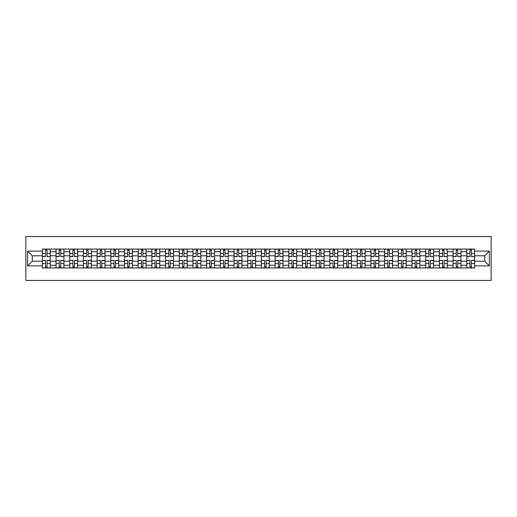 <?xml version="1.0" encoding="UTF-8"?>
<svg xmlns="http://www.w3.org/2000/svg" width="517" height="517" viewBox="0 0 517 517"><rect width="100%" height="100%" fill="white"/><g stroke="black" fill="none" stroke-linecap="round" stroke-linejoin="round"><path stroke-width="0.78" d="M25.85 280.44L491.15 280.44L491.15 236.56L25.85 236.56L25.85 280.44M56.036 267.935L56.036 251.74L50.246 251.74L50.246 267.935M50.246 251.74L50.246 249.065M56.036 251.74L56.036 249.065M63.94 249.065L63.94 267.935M69.73 267.935L69.73 249.065M77.628 249.065L77.628 267.935M83.418 267.935L83.418 249.065M91.322 249.065L91.322 267.935M97.112 267.935L97.112 249.065M105.009 249.065L105.009 267.935M110.8 267.935L110.8 249.065M118.697 249.065L118.697 267.935M124.494 267.935L124.494 249.065M132.391 249.065L132.391 267.935M138.181 267.935L138.181 249.065M146.078 249.065L146.078 267.935M151.875 267.935L151.875 249.065M159.772 249.065L159.772 267.935M165.563 267.935L165.563 249.065M173.46 249.065L173.46 267.935M179.25 267.935L179.25 249.065M187.154 249.065L187.154 267.935M192.944 267.935L192.944 249.065M200.842 249.065L200.842 267.935M206.632 267.935L206.632 249.065M214.536 249.065L214.536 267.935M220.326 267.935L220.326 249.065M228.223 249.065L228.223 267.935M234.014 267.935L234.014 249.065M241.911 249.065L241.911 267.935M247.708 267.935L247.708 249.065M255.605 249.065L255.605 267.935M261.395 267.935L261.395 249.065M269.292 249.065L269.292 267.935M275.089 267.935L275.089 249.065M282.986 249.065L282.986 267.935M288.777 267.935L288.777 249.065M296.674 249.065L296.674 267.935M302.464 267.935L302.464 249.065M310.368 249.065L310.368 267.935M316.158 267.935L316.158 249.065M324.056 249.065L324.056 267.935M329.846 267.935L329.846 249.065M337.75 249.065L337.75 267.935M343.54 267.935L343.54 249.065M351.437 249.065L351.437 267.935M357.228 267.935L357.228 249.065M365.125 249.065L365.125 267.935M370.922 267.935L370.922 249.065M378.819 249.065L378.819 267.935M384.609 267.935L384.609 249.065M392.506 249.065L392.506 267.935M398.303 267.935L398.303 249.065M406.2 249.065L406.2 267.935M411.991 267.935L411.991 249.065M419.888 249.065L419.888 267.935M425.678 267.935L425.678 249.065M433.582 249.065L433.582 267.935M439.372 267.935L439.372 249.065M447.27 249.065L447.27 267.935M453.06 267.935L453.06 249.065M460.964 249.065L460.964 267.935M466.754 267.935L466.754 249.065M466.754 261.221L460.964 261.221M453.06 261.221L447.27 261.221M439.372 261.221L433.582 261.221M425.678 261.221L419.888 261.221M411.991 261.221L406.2 261.221M398.303 261.221L392.506 261.221M384.609 261.221L378.819 261.221M370.922 261.221L365.125 261.221M357.228 261.221L351.437 261.221M343.54 261.221L337.75 261.221M329.846 261.221L324.056 261.221M316.158 261.221L310.368 261.221M302.464 261.221L296.674 261.221M288.777 261.221L282.986 261.221M275.089 261.221L269.292 261.221M261.395 261.221L255.605 261.221M247.708 261.221L241.911 261.221M234.014 261.221L228.223 261.221M220.326 261.221L214.536 261.221M206.632 261.221L200.842 261.221M192.944 261.221L187.154 261.221M179.25 261.221L173.46 261.221M165.563 261.221L159.772 261.221M151.875 261.221L146.078 261.221M138.181 261.221L132.391 261.221M124.494 261.221L118.697 261.221M110.8 261.221L105.009 261.221M97.112 261.221L91.322 261.221M83.418 261.221L77.628 261.221M69.73 261.221L63.94 261.221M56.036 261.221L50.246 261.221M466.754 255.779L460.964 255.779M453.06 255.779L447.27 255.779M439.372 255.779L433.582 255.779M425.678 255.779L419.888 255.779M411.991 255.779L406.2 255.779M398.303 255.779L392.506 255.779M384.609 255.779L378.819 255.779M370.922 255.779L365.125 255.779M357.228 255.779L351.437 255.779M343.54 255.779L337.75 255.779M329.846 255.779L324.056 255.779M316.158 255.779L310.368 255.779M302.464 255.779L296.674 255.779M288.777 255.779L282.986 255.779M275.089 255.779L269.292 255.779M261.395 255.779L255.605 255.779M247.708 255.779L241.911 255.779M234.014 255.779L228.223 255.779M220.326 255.779L214.536 255.779M206.632 255.779L200.842 255.779M192.944 255.779L187.154 255.779M179.25 255.779L173.46 255.779M165.563 255.779L159.772 255.779M151.875 255.779L146.078 255.779M138.181 255.779L132.391 255.779M124.494 255.779L118.697 255.779M110.8 255.779L105.009 255.779M97.112 255.779L91.322 255.779M83.418 255.779L77.628 255.779M69.73 255.779L63.94 255.779M56.036 255.779L50.246 255.779M32.254 261.221L42.349 261.221L42.349 255.779L32.254 255.779L32.254 261.221L27.608 265.874L27.608 251.126L42.349 251.126L42.349 255.779M474.651 255.779L474.651 261.221L484.746 261.221L484.746 255.779L474.651 255.779L474.651 249.065L42.349 249.065L42.349 251.126M474.651 251.126L489.392 251.126L489.392 265.874L474.651 265.874L474.651 261.221M42.349 261.221L42.349 267.935L474.651 267.935L474.651 265.874M42.349 265.874L27.608 265.874M47.047 266.617L45.554 266.617M45.554 250.383L47.047 250.383M60.735 266.617L59.242 266.617M59.242 250.383L60.735 250.383M74.422 266.617L72.936 266.617M72.936 250.383L74.422 250.383M88.116 266.617L86.623 266.617M86.623 250.383L88.116 250.383M101.804 266.617L100.311 266.617M100.311 250.383L101.804 250.383M115.498 266.617L114.005 266.617M114.005 250.383L115.498 250.383M129.185 266.617L127.693 266.617M127.693 250.383L129.185 250.383M142.879 266.617L141.387 266.617M141.387 250.383L142.879 250.383M156.567 266.617L155.074 266.617M155.074 250.383L156.567 250.383M170.261 266.617L168.768 266.617M168.768 250.383L170.261 250.383M183.949 266.617L182.456 266.617M182.456 250.383L183.949 250.383M197.636 266.617L196.15 266.617M196.15 250.383L197.636 250.383M211.33 266.617L209.837 266.617M209.837 250.383L211.33 250.383M225.018 266.617L223.525 266.617M223.525 250.383L225.018 250.383M238.712 266.617L237.219 266.617M237.219 250.383L238.712 250.383M252.399 266.617L250.907 266.617M250.907 250.383L252.399 250.383M266.093 266.617L264.601 266.617M264.601 250.383L266.093 250.383M279.781 266.617L278.288 266.617M278.288 250.383L279.781 250.383M293.475 266.617L291.982 266.617M291.982 250.383L293.475 250.383M307.163 266.617L305.67 266.617M305.67 250.383L307.163 250.383M320.85 266.617L319.364 266.617M319.364 250.383L320.85 250.383M334.544 266.617L333.051 266.617M333.051 250.383L334.544 250.383M348.232 266.617L346.739 266.617M346.739 250.383L348.232 250.383M361.926 266.617L360.433 266.617M360.433 250.383L361.926 250.383M375.613 266.617L374.121 266.617M374.121 250.383L375.613 250.383M389.307 266.617L387.815 266.617M387.815 250.383L389.307 250.383M402.995 266.617L401.502 266.617M401.502 250.383L402.995 250.383M416.689 266.617L415.196 266.617M415.196 250.383L416.689 250.383M430.377 266.617L428.884 266.617M428.884 250.383L430.377 250.383M444.064 266.617L442.578 266.617M442.578 250.383L444.064 250.383M457.758 266.617L456.265 266.617M456.265 250.383L457.758 250.383M471.446 266.617L469.953 266.617M469.953 250.383L471.446 250.383M27.608 251.126L32.254 255.779M484.746 261.221L489.392 265.874M484.746 255.779L489.392 251.126M47.047 256.426L50.201 256.613L47.047 256.613L47.047 249.155L50.201 249.155L48.449 249.155M50.201 256.426L50.201 249.155M45.554 250.293L47.047 250.293M44.145 249.155L42.394 249.155L42.394 256.613L45.554 256.613L45.554 249.155L44.281 249.155M42.394 249.155L48.314 249.155M45.554 260.574L42.394 260.387L45.554 260.387L45.554 267.845L42.394 267.845L44.145 267.845M42.394 260.574L42.394 267.845M47.047 266.707L45.554 266.707M48.449 267.845L50.201 267.845L50.201 260.387L47.047 260.387L47.047 267.845L48.314 267.845M50.201 267.845L44.281 267.845M60.735 256.426L63.895 256.613L60.735 256.613L60.735 249.155L63.895 249.155L62.137 249.155M63.895 256.426L63.895 249.155M59.242 250.293L60.735 250.293M57.839 249.155L56.082 249.155L56.082 256.613L59.242 256.613L59.242 249.155L57.969 249.155M56.082 249.155L62.008 249.155M74.422 256.426L77.582 256.613L74.422 256.613L74.422 249.155L77.582 249.155L75.831 249.155M77.582 256.426L77.582 249.155M72.936 250.293L74.422 250.293M71.527 249.155L69.776 249.155L69.776 256.613L72.936 256.613L72.936 249.155L71.663 249.155M69.776 249.155L75.695 249.155M59.242 260.574L56.082 260.387L59.242 260.387L59.242 267.845L56.082 267.845L57.839 267.845M56.082 260.574L56.082 267.845M60.735 266.707L59.242 266.707M62.137 267.845L63.895 267.845L63.895 260.387L60.735 260.387L60.735 267.845L62.008 267.845M63.895 267.845L57.969 267.845M72.936 260.574L69.776 260.387L72.936 260.387L72.936 267.845L69.776 267.845L71.527 267.845M69.776 260.574L69.776 267.845M74.422 266.707L72.936 266.707M75.831 267.845L77.582 267.845L77.582 260.387L74.422 260.387L74.422 267.845L75.695 267.845M77.582 267.845L71.663 267.845M88.116 256.426L91.276 256.613L88.116 256.613L88.116 249.155L91.276 249.155L89.519 249.155M91.276 256.426L91.276 249.155M86.623 250.293L88.116 250.293M85.221 249.155L83.463 249.155L83.463 256.613L86.623 256.613L86.623 249.155L85.35 249.155M83.463 249.155L89.389 249.155M101.804 256.426L104.964 256.613L101.804 256.613L101.804 249.155L104.964 249.155L103.213 249.155M104.964 256.426L104.964 249.155M100.311 250.293L101.804 250.293M98.909 249.155L97.157 249.155L97.157 256.613L100.311 256.613L100.311 249.155L99.044 249.155M97.157 249.155L103.077 249.155M115.498 256.426L118.658 256.613L115.498 256.613L115.498 249.155L118.658 249.155L116.9 249.155M118.658 256.426L118.658 249.155M114.005 250.293L115.498 250.293M112.603 249.155L110.845 249.155L110.845 256.613L114.005 256.613L114.005 249.155L112.732 249.155M110.845 249.155L116.771 249.155M86.623 260.574L83.463 260.387L86.623 260.387L86.623 267.845L83.463 267.845L85.221 267.845M83.463 260.574L83.463 267.845M88.116 266.707L86.623 266.707M89.519 267.845L91.276 267.845L91.276 260.387L88.116 260.387L88.116 267.845L89.389 267.845M91.276 267.845L85.35 267.845M100.311 260.574L97.157 260.387L100.311 260.387L100.311 267.845L97.157 267.845L98.909 267.845M97.157 260.574L97.157 267.845M101.804 266.707L100.311 266.707M103.213 267.845L104.964 267.845L104.964 260.387L101.804 260.387L101.804 267.845L103.077 267.845M104.964 267.845L99.044 267.845M114.005 260.574L110.845 260.387L114.005 260.387L114.005 267.845L110.845 267.845L112.603 267.845M110.845 260.574L110.845 267.845M115.498 266.707L114.005 266.707M116.9 267.845L118.658 267.845L118.658 260.387L115.498 260.387L115.498 267.845L116.771 267.845M118.658 267.845L112.732 267.845M129.185 256.426L132.346 256.613L129.185 256.613L129.185 249.155L132.346 249.155L130.588 249.155M132.346 256.426L132.346 249.155M127.693 250.293L129.185 250.293M126.29 249.155L124.532 249.155L124.532 256.613L127.693 256.613L127.693 249.155L126.419 249.155M124.532 249.155L130.458 249.155M127.693 260.574L124.532 260.387L127.693 260.387L127.693 267.845L124.532 267.845L126.29 267.845M124.532 260.574L124.532 267.845M129.185 266.707L127.693 266.707M130.588 267.845L132.346 267.845L132.346 260.387L129.185 260.387L129.185 267.845L130.458 267.845M132.346 267.845L126.419 267.845M142.879 256.426L146.04 256.613L142.879 256.613L142.879 249.155L146.04 249.155L144.282 249.155M146.04 256.426L146.04 249.155M141.387 250.293L142.879 250.293M139.984 249.155L138.226 249.155L138.226 256.613L141.387 256.613L141.387 249.155L140.113 249.155M138.226 249.155L144.153 249.155M141.387 260.574L138.226 260.387L141.387 260.387L141.387 267.845L138.226 267.845L139.984 267.845M138.226 260.574L138.226 267.845M142.879 266.707L141.387 266.707M144.282 267.845L146.04 267.845L146.04 260.387L142.879 260.387L142.879 267.845L144.153 267.845M146.04 267.845L140.113 267.845M156.567 256.426L159.727 256.613L156.567 256.613L156.567 249.155L159.727 249.155L157.969 249.155M159.727 256.426L159.727 249.155M155.074 250.293L156.567 250.293M153.672 249.155L151.914 249.155L151.914 256.613L155.074 256.613L155.074 249.155L153.801 249.155M151.914 249.155L157.84 249.155M155.074 260.574L151.914 260.387L155.074 260.387L155.074 267.845L151.914 267.845L153.672 267.845M151.914 260.574L151.914 267.845M156.567 266.707L155.074 266.707M157.969 267.845L159.727 267.845L159.727 260.387L156.567 260.387L156.567 267.845L157.84 267.845M159.727 267.845L153.801 267.845M170.261 256.426L173.415 256.613L170.261 256.613L170.261 249.155L173.415 249.155L171.663 249.155M173.415 256.426L173.415 249.155M168.768 250.293L170.261 250.293M167.359 249.155L165.608 249.155L165.608 256.613L168.768 256.613L168.768 249.155L167.495 249.155M165.608 249.155L171.528 249.155M168.768 260.574L165.608 260.387L168.768 260.387L168.768 267.845L165.608 267.845L167.359 267.845M165.608 260.574L165.608 267.845M170.261 266.707L168.768 266.707M171.663 267.845L173.415 267.845L173.415 260.387L170.261 260.387L170.261 267.845L171.528 267.845M173.415 267.845L167.495 267.845M183.949 256.426L187.109 256.613L183.949 256.613L183.949 249.155L187.109 249.155L185.351 249.155M187.109 256.426L187.109 249.155M182.456 250.293L183.949 250.293M181.053 249.155L179.296 249.155L179.296 256.613L182.456 256.613L182.456 249.155L181.183 249.155M179.296 249.155L185.222 249.155M182.456 260.574L179.296 260.387L182.456 260.387L182.456 267.845L179.296 267.845L181.053 267.845M179.296 260.574L179.296 267.845M183.949 266.707L182.456 266.707M185.351 267.845L187.109 267.845L187.109 260.387L183.949 260.387L183.949 267.845L185.222 267.845M187.109 267.845L181.183 267.845M197.636 256.426L200.796 256.613L197.636 256.613L197.636 249.155L200.796 249.155L199.045 249.155M200.796 256.426L200.796 249.155M196.15 250.293L197.636 250.293M194.741 249.155L192.99 249.155L192.99 256.613L196.15 256.613L196.15 249.155L194.877 249.155M192.99 249.155L198.909 249.155M196.15 260.574L192.99 260.387L196.15 260.387L196.15 267.845L192.99 267.845L194.741 267.845M192.99 260.574L192.99 267.845M197.636 266.707L196.15 266.707M199.045 267.845L200.796 267.845L200.796 260.387L197.636 260.387L197.636 267.845L198.909 267.845M200.796 267.845L194.877 267.845M211.33 256.426L214.49 256.613L211.33 256.613L211.33 249.155L214.49 249.155L212.733 249.155M214.49 256.426L214.49 249.155M209.837 250.293L211.33 250.293M208.435 249.155L206.677 249.155L206.677 256.613L209.837 256.613L209.837 249.155L208.564 249.155M206.677 249.155L212.603 249.155M209.837 260.574L206.677 260.387L209.837 260.387L209.837 267.845L206.677 267.845L208.435 267.845M206.677 260.574L206.677 267.845M211.33 266.707L209.837 266.707M212.733 267.845L214.49 267.845L214.49 260.387L211.33 260.387L211.33 267.845L212.603 267.845M214.49 267.845L208.564 267.845M225.018 256.426L228.178 256.613L225.018 256.613L225.018 249.155L228.178 249.155L226.427 249.155M228.178 256.426L228.178 249.155M223.525 250.293L225.018 250.293M222.123 249.155L220.371 249.155L220.371 256.613L223.525 256.613L223.525 249.155L222.258 249.155M220.371 249.155L226.291 249.155M223.525 260.574L220.371 260.387L223.525 260.387L223.525 267.845L220.371 267.845L222.123 267.845M220.371 260.574L220.371 267.845M225.018 266.707L223.525 266.707M226.427 267.845L228.178 267.845L228.178 260.387L225.018 260.387L225.018 267.845L226.291 267.845M228.178 267.845L222.258 267.845M238.712 256.426L241.872 256.613L238.712 256.613L238.712 249.155L241.872 249.155L240.114 249.155M241.872 256.426L241.872 249.155M237.219 250.293L238.712 250.293M235.817 249.155L234.059 249.155L234.059 256.613L237.219 256.613L237.219 249.155L235.946 249.155M234.059 249.155L239.985 249.155M237.219 260.574L234.059 260.387L237.219 260.387L237.219 267.845L234.059 267.845L235.817 267.845M234.059 260.574L234.059 267.845M238.712 266.707L237.219 266.707M240.114 267.845L241.872 267.845L241.872 260.387L238.712 260.387L238.712 267.845L239.985 267.845M241.872 267.845L235.946 267.845M252.399 256.426L255.56 256.613L252.399 256.613L252.399 249.155L255.56 249.155L253.802 249.155M255.56 256.426L255.56 249.155M250.907 250.293L252.399 250.293M249.504 249.155L247.746 249.155L247.746 256.613L250.907 256.613L250.907 249.155L249.633 249.155M247.746 249.155L253.673 249.155M250.907 260.574L247.746 260.387L250.907 260.387L250.907 267.845L247.746 267.845L249.504 267.845M247.746 260.574L247.746 267.845M252.399 266.707L250.907 266.707M253.802 267.845L255.56 267.845L255.56 260.387L252.399 260.387L252.399 267.845L253.673 267.845M255.56 267.845L249.633 267.845M266.093 256.426L269.254 256.613L266.093 256.613L266.093 249.155L269.254 249.155L267.496 249.155M269.254 256.426L269.254 249.155M264.601 250.293L266.093 250.293M263.198 249.155L261.44 249.155L261.44 256.613L264.601 256.613L264.601 249.155L263.327 249.155M261.44 249.155L267.367 249.155M264.601 260.574L261.44 260.387L264.601 260.387L264.601 267.845L261.44 267.845L263.198 267.845M261.44 260.574L261.44 267.845M266.093 266.707L264.601 266.707M267.496 267.845L269.254 267.845L269.254 260.387L266.093 260.387L266.093 267.845L267.367 267.845M269.254 267.845L263.327 267.845M279.781 256.426L282.941 256.613L279.781 256.613L279.781 249.155L282.941 249.155L281.183 249.155M282.941 256.426L282.941 249.155M278.288 250.293L279.781 250.293M276.886 249.155L275.128 249.155L275.128 256.613L278.288 256.613L278.288 249.155L277.015 249.155M275.128 249.155L281.054 249.155M278.288 260.574L275.128 260.387L278.288 260.387L278.288 267.845L275.128 267.845L276.886 267.845M275.128 260.574L275.128 267.845M279.781 266.707L278.288 266.707M281.183 267.845L282.941 267.845L282.941 260.387L279.781 260.387L279.781 267.845L281.054 267.845M282.941 267.845L277.015 267.845M293.475 256.426L296.629 256.613L293.475 256.613L293.475 249.155L296.629 249.155L294.877 249.155M296.629 256.426L296.629 249.155M291.982 250.293L293.475 250.293M290.573 249.155L288.822 249.155L288.822 256.613L291.982 256.613L291.982 249.155L290.709 249.155M288.822 249.155L294.742 249.155M291.982 260.574L288.822 260.387L291.982 260.387L291.982 267.845L288.822 267.845L290.573 267.845M288.822 260.574L288.822 267.845M293.475 266.707L291.982 266.707M294.877 267.845L296.629 267.845L296.629 260.387L293.475 260.387L293.475 267.845L294.742 267.845M296.629 267.845L290.709 267.845M307.163 256.426L310.323 256.613L307.163 256.613L307.163 249.155L310.323 249.155L308.565 249.155M310.323 256.426L310.323 249.155M305.67 250.293L307.163 250.293M304.267 249.155L302.51 249.155L302.51 256.613L305.67 256.613L305.67 249.155L304.397 249.155M302.51 249.155L308.436 249.155M305.67 260.574L302.51 260.387L305.67 260.387L305.67 267.845L302.51 267.845L304.267 267.845M302.51 260.574L302.51 267.845M307.163 266.707L305.67 266.707M308.565 267.845L310.323 267.845L310.323 260.387L307.163 260.387L307.163 267.845L308.436 267.845M310.323 267.845L304.397 267.845M320.85 256.426L324.01 256.613L320.85 256.613L320.85 249.155L324.01 249.155L322.259 249.155M324.01 256.426L324.01 249.155M319.364 250.293L320.85 250.293M317.955 249.155L316.204 249.155L316.204 256.613L319.364 256.613L319.364 249.155L318.091 249.155M316.204 249.155L322.123 249.155M319.364 260.574L316.204 260.387L319.364 260.387L319.364 267.845L316.204 267.845L317.955 267.845M316.204 260.574L316.204 267.845M320.85 266.707L319.364 266.707M322.259 267.845L324.01 267.845L324.01 260.387L320.85 260.387L320.85 267.845L322.123 267.845M324.01 267.845L318.091 267.845M334.544 256.426L337.704 256.613L334.544 256.613L334.544 249.155L337.704 249.155L335.947 249.155M337.704 256.426L337.704 249.155M333.051 250.293L334.544 250.293M331.649 249.155L329.891 249.155L329.891 256.613L333.051 256.613L333.051 249.155L331.778 249.155M329.891 249.155L335.817 249.155M333.051 260.574L329.891 260.387L333.051 260.387L333.051 267.845L329.891 267.845L331.649 267.845M329.891 260.574L329.891 267.845M334.544 266.707L333.051 266.707M335.947 267.845L337.704 267.845L337.704 260.387L334.544 260.387L334.544 267.845L335.817 267.845M337.704 267.845L331.778 267.845M348.232 256.426L351.392 256.613L348.232 256.613L348.232 249.155L351.392 249.155L349.641 249.155M351.392 256.426L351.392 249.155M346.739 250.293L348.232 250.293M345.337 249.155L343.585 249.155L343.585 256.613L346.739 256.613L346.739 249.155L345.472 249.155M343.585 249.155L349.505 249.155M346.739 260.574L343.585 260.387L346.739 260.387L346.739 267.845L343.585 267.845L345.337 267.845M343.585 260.574L343.585 267.845M348.232 266.707L346.739 266.707M349.641 267.845L351.392 267.845L351.392 260.387L348.232 260.387L348.232 267.845L349.505 267.845M351.392 267.845L345.472 267.845M361.926 256.426L365.086 256.613L361.926 256.613L361.926 249.155L365.086 249.155L363.328 249.155M365.086 256.426L365.086 249.155M360.433 250.293L361.926 250.293M359.031 249.155L357.273 249.155L357.273 256.613L360.433 256.613L360.433 249.155L359.16 249.155M357.273 249.155L363.199 249.155M360.433 260.574L357.273 260.387L360.433 260.387L360.433 267.845L357.273 267.845L359.031 267.845M357.273 260.574L357.273 267.845M361.926 266.707L360.433 266.707M363.328 267.845L365.086 267.845L365.086 260.387L361.926 260.387L361.926 267.845L363.199 267.845M365.086 267.845L359.16 267.845M375.613 256.426L378.774 256.613L375.613 256.613L375.613 249.155L378.774 249.155L377.016 249.155M378.774 256.426L378.774 249.155M374.121 250.293L375.613 250.293M372.718 249.155L370.96 249.155L370.96 256.613L374.121 256.613L374.121 249.155L372.847 249.155M370.96 249.155L376.887 249.155M374.121 260.574L370.96 260.387L374.121 260.387L374.121 267.845L370.96 267.845L372.718 267.845M370.96 260.574L370.96 267.845M375.613 266.707L374.121 266.707M377.016 267.845L378.774 267.845L378.774 260.387L375.613 260.387L375.613 267.845L376.887 267.845M378.774 267.845L372.847 267.845M389.307 256.426L392.468 256.613L389.307 256.613L389.307 249.155L392.468 249.155L390.71 249.155M392.468 256.426L392.468 249.155M387.815 250.293L389.307 250.293M386.412 249.155L384.654 249.155L384.654 256.613L387.815 256.613L387.815 249.155L386.542 249.155M384.654 249.155L390.581 249.155M387.815 260.574L384.654 260.387L387.815 260.387L387.815 267.845L384.654 267.845L386.412 267.845M384.654 260.574L384.654 267.845M389.307 266.707L387.815 266.707M390.71 267.845L392.468 267.845L392.468 260.387L389.307 260.387L389.307 267.845L390.581 267.845M392.468 267.845L386.542 267.845M402.995 256.426L406.155 256.613L402.995 256.613L402.995 249.155L406.155 249.155L404.397 249.155M406.155 256.426L406.155 249.155M401.502 250.293L402.995 250.293M400.1 249.155L398.342 249.155L398.342 256.613L401.502 256.613L401.502 249.155L400.229 249.155M398.342 249.155L404.268 249.155M401.502 260.574L398.342 260.387L401.502 260.387L401.502 267.845L398.342 267.845L400.1 267.845M398.342 260.574L398.342 267.845M402.995 266.707L401.502 266.707M404.397 267.845L406.155 267.845L406.155 260.387L402.995 260.387L402.995 267.845L404.268 267.845M406.155 267.845L400.229 267.845M416.689 256.426L419.843 256.613L416.689 256.613L416.689 249.155L419.843 249.155L418.091 249.155M419.843 256.426L419.843 249.155M415.196 250.293L416.689 250.293M413.787 249.155L412.036 249.155L412.036 256.613L415.196 256.613L415.196 249.155L413.923 249.155M412.036 249.155L417.956 249.155M415.196 260.574L412.036 260.387L415.196 260.387L415.196 267.845L412.036 267.845L413.787 267.845M412.036 260.574L412.036 267.845M416.689 266.707L415.196 266.707M418.091 267.845L419.843 267.845L419.843 260.387L416.689 260.387L416.689 267.845L417.956 267.845M419.843 267.845L413.923 267.845M430.377 256.426L433.537 256.613L430.377 256.613L430.377 249.155L433.537 249.155L431.779 249.155M433.537 256.426L433.537 249.155M428.884 250.293L430.377 250.293M427.481 249.155L425.724 249.155L425.724 256.613L428.884 256.613L428.884 249.155L427.611 249.155M425.724 249.155L431.65 249.155M428.884 260.574L425.724 260.387L428.884 260.387L428.884 267.845L425.724 267.845L427.481 267.845M425.724 260.574L425.724 267.845M430.377 266.707L428.884 266.707M431.779 267.845L433.537 267.845L433.537 260.387L430.377 260.387L430.377 267.845L431.65 267.845M433.537 267.845L427.611 267.845M444.064 256.426L447.224 256.613L444.064 256.613L444.064 249.155L447.224 249.155L445.473 249.155M447.224 256.426L447.224 249.155M442.578 250.293L444.064 250.293M441.169 249.155L439.418 249.155L439.418 256.613L442.578 256.613L442.578 249.155L441.305 249.155M439.418 249.155L445.337 249.155M442.578 260.574L439.418 260.387L442.578 260.387L442.578 267.845L439.418 267.845L441.169 267.845M439.418 260.574L439.418 267.845M444.064 266.707L442.578 266.707M445.473 267.845L447.224 267.845L447.224 260.387L444.064 260.387L444.064 267.845L445.337 267.845M447.224 267.845L441.305 267.845M457.758 256.426L460.918 256.613L457.758 256.613L457.758 249.155L460.918 249.155L459.161 249.155M460.918 256.426L460.918 249.155M456.265 250.293L457.758 250.293M454.863 249.155L453.105 249.155L453.105 256.613L456.265 256.613L456.265 249.155L454.992 249.155M453.105 249.155L459.031 249.155M456.265 260.574L453.105 260.387L456.265 260.387L456.265 267.845L453.105 267.845L454.863 267.845M453.105 260.574L453.105 267.845M457.758 266.707L456.265 266.707M459.161 267.845L460.918 267.845L460.918 260.387L457.758 260.387L457.758 267.845L459.031 267.845M460.918 267.845L454.992 267.845M471.446 256.426L474.606 256.613L471.446 256.613L471.446 249.155L474.606 249.155L472.855 249.155M474.606 256.426L474.606 249.155M469.953 250.293L471.446 250.293M468.551 249.155L466.799 249.155L466.799 256.613L469.953 256.613L469.953 249.155L468.686 249.155M466.799 249.155L472.719 249.155M469.953 260.574L466.799 260.387L469.953 260.387L469.953 267.845L466.799 267.845L468.551 267.845M466.799 260.574L466.799 267.845M471.446 266.707L469.953 266.707M472.855 267.845L474.606 267.845L474.606 260.387L471.446 260.387L471.446 267.845L472.719 267.845M474.606 267.845L468.686 267.845M453.06 251.74L447.27 251.74M439.372 251.74L433.582 251.74M425.678 251.74L419.888 251.74M411.991 251.74L406.2 251.74M398.303 251.74L392.506 251.74M384.609 251.74L378.819 251.74M370.922 251.74L365.125 251.74M357.228 251.74L351.437 251.74M343.54 251.74L337.75 251.74M329.846 251.74L324.056 251.74M316.158 251.74L310.368 251.74M302.464 251.74L296.674 251.74M288.777 251.74L282.986 251.74M275.089 251.74L269.292 251.74M261.395 251.74L255.605 251.74M247.708 251.74L241.911 251.74M234.014 251.74L228.223 251.74M220.326 251.74L214.536 251.74M206.632 251.74L200.842 251.74M192.944 251.74L187.154 251.74M179.25 251.74L173.46 251.74M165.563 251.74L159.772 251.74M151.875 251.74L146.078 251.74M138.181 251.74L132.391 251.74M124.494 251.74L118.697 251.74M110.8 251.74L105.009 251.74M97.112 251.74L91.322 251.74M83.418 251.74L77.628 251.74M69.73 251.74L63.94 251.74M466.754 251.74L460.964 251.74M453.06 265.26L447.27 265.26M439.372 265.26L433.582 265.26M425.678 265.26L419.888 265.26M411.991 265.26L406.2 265.26M398.303 265.26L392.506 265.26M384.609 265.26L378.819 265.26M370.922 265.26L365.125 265.26M357.228 265.26L351.437 265.26M343.54 265.26L337.75 265.26M329.846 265.26L324.056 265.26M316.158 265.26L310.368 265.26M302.464 265.26L296.674 265.26M288.777 265.26L282.986 265.26M275.089 265.26L269.292 265.26M261.395 265.26L255.605 265.26M247.708 265.26L241.911 265.26M234.014 265.26L228.223 265.26M220.326 265.26L214.536 265.26M206.632 265.26L200.842 265.26M192.944 265.26L187.154 265.26M179.25 265.26L173.46 265.26M165.563 265.26L159.772 265.26M151.875 265.26L146.078 265.26M138.181 265.26L132.391 265.26M124.494 265.26L118.697 265.26M110.8 265.26L105.009 265.26M97.112 265.26L91.322 265.26M83.418 265.26L77.628 265.26M69.73 265.26L63.94 265.26M56.036 265.26L50.246 265.26M466.754 265.26L460.964 265.26M47.047 253.466L50.201 253.466M42.394 256.426L45.554 256.426M42.394 253.466L45.554 253.466M45.554 263.534L42.394 263.534M50.201 260.574L47.047 260.574M50.201 263.534L47.047 263.534M60.735 253.466L63.895 253.466M56.082 256.426L59.242 256.426M56.082 253.466L59.242 253.466M74.422 253.466L77.582 253.466M69.776 256.426L72.936 256.426M69.776 253.466L72.936 253.466M59.242 263.534L56.082 263.534M63.895 260.574L60.735 260.574M63.895 263.534L60.735 263.534M72.936 263.534L69.776 263.534M77.582 260.574L74.422 260.574M77.582 263.534L74.422 263.534M88.116 253.466L91.276 253.466M83.463 256.426L86.623 256.426M83.463 253.466L86.623 253.466M101.804 253.466L104.964 253.466M97.157 256.426L100.311 256.426M97.157 253.466L100.311 253.466M115.498 253.466L118.658 253.466M110.845 256.426L114.005 256.426M110.845 253.466L114.005 253.466M86.623 263.534L83.463 263.534M91.276 260.574L88.116 260.574M91.276 263.534L88.116 263.534M100.311 263.534L97.157 263.534M104.964 260.574L101.804 260.574M104.964 263.534L101.804 263.534M114.005 263.534L110.845 263.534M118.658 260.574L115.498 260.574M118.658 263.534L115.498 263.534M129.185 253.466L132.346 253.466M124.532 256.426L127.693 256.426M124.532 253.466L127.693 253.466M127.693 263.534L124.532 263.534M132.346 260.574L129.185 260.574M132.346 263.534L129.185 263.534M142.879 253.466L146.04 253.466M138.226 256.426L141.387 256.426M138.226 253.466L141.387 253.466M141.387 263.534L138.226 263.534M146.04 260.574L142.879 260.574M146.04 263.534L142.879 263.534M156.567 253.466L159.727 253.466M151.914 256.426L155.074 256.426M151.914 253.466L155.074 253.466M155.074 263.534L151.914 263.534M159.727 260.574L156.567 260.574M159.727 263.534L156.567 263.534M170.261 253.466L173.415 253.466M165.608 256.426L168.768 256.426M165.608 253.466L168.768 253.466M168.768 263.534L165.608 263.534M173.415 260.574L170.261 260.574M173.415 263.534L170.261 263.534M183.949 253.466L187.109 253.466M179.296 256.426L182.456 256.426M179.296 253.466L182.456 253.466M182.456 263.534L179.296 263.534M187.109 260.574L183.949 260.574M187.109 263.534L183.949 263.534M197.636 253.466L200.796 253.466M192.99 256.426L196.15 256.426M192.99 253.466L196.15 253.466M196.15 263.534L192.99 263.534M200.796 260.574L197.636 260.574M200.796 263.534L197.636 263.534M211.33 253.466L214.49 253.466M206.677 256.426L209.837 256.426M206.677 253.466L209.837 253.466M209.837 263.534L206.677 263.534M214.49 260.574L211.33 260.574M214.49 263.534L211.33 263.534M225.018 253.466L228.178 253.466M220.371 256.426L223.525 256.426M220.371 253.466L223.525 253.466M223.525 263.534L220.371 263.534M228.178 260.574L225.018 260.574M228.178 263.534L225.018 263.534M238.712 253.466L241.872 253.466M234.059 256.426L237.219 256.426M234.059 253.466L237.219 253.466M237.219 263.534L234.059 263.534M241.872 260.574L238.712 260.574M241.872 263.534L238.712 263.534M252.399 253.466L255.56 253.466M247.746 256.426L250.907 256.426M247.746 253.466L250.907 253.466M250.907 263.534L247.746 263.534M255.56 260.574L252.399 260.574M255.56 263.534L252.399 263.534M266.093 253.466L269.254 253.466M261.44 256.426L264.601 256.426M261.44 253.466L264.601 253.466M264.601 263.534L261.44 263.534M269.254 260.574L266.093 260.574M269.254 263.534L266.093 263.534M279.781 253.466L282.941 253.466M275.128 256.426L278.288 256.426M275.128 253.466L278.288 253.466M278.288 263.534L275.128 263.534M282.941 260.574L279.781 260.574M282.941 263.534L279.781 263.534M293.475 253.466L296.629 253.466M288.822 256.426L291.982 256.426M288.822 253.466L291.982 253.466M291.982 263.534L288.822 263.534M296.629 260.574L293.475 260.574M296.629 263.534L293.475 263.534M307.163 253.466L310.323 253.466M302.51 256.426L305.67 256.426M302.51 253.466L305.67 253.466M305.67 263.534L302.51 263.534M310.323 260.574L307.163 260.574M310.323 263.534L307.163 263.534M320.85 253.466L324.01 253.466M316.204 256.426L319.364 256.426M316.204 253.466L319.364 253.466M319.364 263.534L316.204 263.534M324.01 260.574L320.85 260.574M324.01 263.534L320.85 263.534M334.544 253.466L337.704 253.466M329.891 256.426L333.051 256.426M329.891 253.466L333.051 253.466M333.051 263.534L329.891 263.534M337.704 260.574L334.544 260.574M337.704 263.534L334.544 263.534M348.232 253.466L351.392 253.466M343.585 256.426L346.739 256.426M343.585 253.466L346.739 253.466M346.739 263.534L343.585 263.534M351.392 260.574L348.232 260.574M351.392 263.534L348.232 263.534M361.926 253.466L365.086 253.466M357.273 256.426L360.433 256.426M357.273 253.466L360.433 253.466M360.433 263.534L357.273 263.534M365.086 260.574L361.926 260.574M365.086 263.534L361.926 263.534M375.613 253.466L378.774 253.466M370.96 256.426L374.121 256.426M370.96 253.466L374.121 253.466M374.121 263.534L370.96 263.534M378.774 260.574L375.613 260.574M378.774 263.534L375.613 263.534M389.307 253.466L392.468 253.466M384.654 256.426L387.815 256.426M384.654 253.466L387.815 253.466M387.815 263.534L384.654 263.534M392.468 260.574L389.307 260.574M392.468 263.534L389.307 263.534M402.995 253.466L406.155 253.466M398.342 256.426L401.502 256.426M398.342 253.466L401.502 253.466M401.502 263.534L398.342 263.534M406.155 260.574L402.995 260.574M406.155 263.534L402.995 263.534M416.689 253.466L419.843 253.466M412.036 256.426L415.196 256.426M412.036 253.466L415.196 253.466M415.196 263.534L412.036 263.534M419.843 260.574L416.689 260.574M419.843 263.534L416.689 263.534M430.377 253.466L433.537 253.466M425.724 256.426L428.884 256.426M425.724 253.466L428.884 253.466M428.884 263.534L425.724 263.534M433.537 260.574L430.377 260.574M433.537 263.534L430.377 263.534M444.064 253.466L447.224 253.466M439.418 256.426L442.578 256.426M439.418 253.466L442.578 253.466M442.578 263.534L439.418 263.534M447.224 260.574L444.064 260.574M447.224 263.534L444.064 263.534M457.758 253.466L460.918 253.466M453.105 256.426L456.265 256.426M453.105 253.466L456.265 253.466M456.265 263.534L453.105 263.534M460.918 260.574L457.758 260.574M460.918 263.534L457.758 263.534M471.446 253.466L474.606 253.466M466.799 256.426L469.953 256.426M466.799 253.466L469.953 253.466M469.953 263.534L466.799 263.534M474.606 260.574L471.446 260.574M474.606 263.534L471.446 263.534"/></g></svg>
